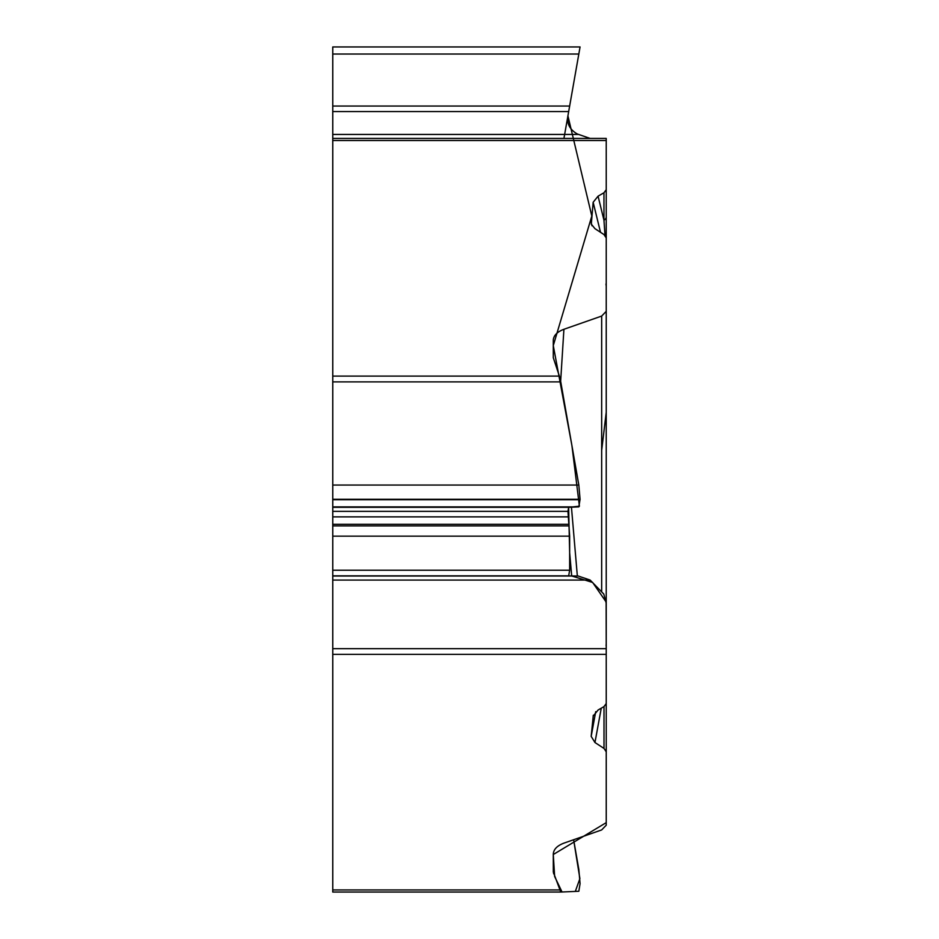 <?xml version="1.0" encoding="UTF-8"?>
<svg xmlns="http://www.w3.org/2000/svg" width="939" height="939" viewBox="0 0 939 939"><rect width="100%" height="100%" fill="white"/><g stroke="black" fill="none" stroke-linecap="round" stroke-linejoin="round"><path stroke-width="1.41" d="M593.307 715.295L591.183 736.364L594.962 742.526L604 748.43L606.23 751.799L606.23 703.557L606.23 825.193L601.664 829.935L563.916 843.14C557.12 845.722 553.587 849.384 553.282 854.126L553.306 872.061L560.759 892.05L332.758 892.05L332.758 889.961L559.386 889.961M606.23 140.521L332.758 140.521L332.758 138.432L606.23 138.432L606.23 237.943L606.23 189.701L603.965 192.753L598.073 196.169L603.965 220.231A9.343 4.988 0 0 0 606.23 216.968M598.073 196.169L593.155 202.272L591.3 224.151L594.962 228.67L604 234.574L606.23 237.943L606.23 648.673L606.207 603.237L603.8 594.082L590.15 580.067L578.201 576.018L567.567 575.9M593.155 716.128L598.073 710.025L603.965 706.609L606.23 703.557L606.23 648.673L606.242 822.634L553.271 854.525L554.644 876.533L562.05 892.003L575.325 891.416L579.891 878.622L573.623 839.748L578.823 869.432L580.067 883.669L578.823 891.264L560.771 892.05L332.758 892.05M553.306 339.742C553.881 335.223 557.426 331.737 563.916 329.284L601.664 316.067L606.23 311.337L606.23 284.893M606.23 536.932L606.23 654.377L332.758 654.377L332.758 889.961M332.758 140.521L332.758 376.105L559.386 376.105L553.282 357.724L553.282 340.27M580.067 46.95L578.823 54.028L580.067 46.95L332.758 46.95L332.758 106.037L569.656 106.037L568.823 110.755M590.15 138.432L577.344 133.995C570.09 129.852 566.898 124.054 567.79 116.612L578.823 54.028L332.758 54.028M332.758 111.577L332.758 106.037L569.656 106.037L568.67 111.577L332.758 111.577L332.758 138.432M604.998 235.36L603.965 220.231L603.965 192.753M567.79 575.889L568.67 575.842L569.656 570.243L569.656 536.157L567.966 511.368L568.67 507.318L578.823 506.884L580.067 499.29L578.823 485.052L560.771 381.891L332.758 381.891L332.758 648.673L606.23 648.673L606.125 601.969L592.626 582.462L571.698 575.983L569.656 552.707L568.635 507.33M332.758 654.377L332.758 648.673M332.758 381.891L332.758 376.105M559.386 376.105L560.771 381.891M601.664 450.403L606.242 412.186L606.23 293.684M563.94 138.432L576.628 66.481L567.919 115.826L591.816 216.04L553.282 345.599L571.921 445.579L579.41 506.191L568.647 507.318M591.183 736.364L595.702 711.715M594.962 742.526L601.265 708.17M553.282 868.915L553.658 873.74M604 748.43L604 706.586M332.758 134.43L578.201 134.43M591.183 222.508L591.981 225.759M593.155 202.272L600.502 232.285M332.758 580.067L590.15 580.067M332.758 485.052L578.823 485.052M332.758 499.29L580.067 499.29M332.758 499.712L580.067 499.712M332.758 506.884L578.823 506.884M332.758 507.318L568.67 507.318M332.758 511.368L567.966 511.368M332.758 516.873L567.966 516.873M332.758 524.291L568.564 524.291M332.758 525.887L568.823 525.887M332.758 536.157L569.656 536.157M332.758 570.243L569.656 570.243M332.758 575.842L568.67 575.842M332.758 576.018L578.201 576.018M563.916 329.284L560.653 381.234M571.452 507.201L577.344 576.018M601.664 591.23L601.664 316.067M605.972 284.012L606.23 286.219M606.078 645.504L606.23 643.825"/></g></svg>
